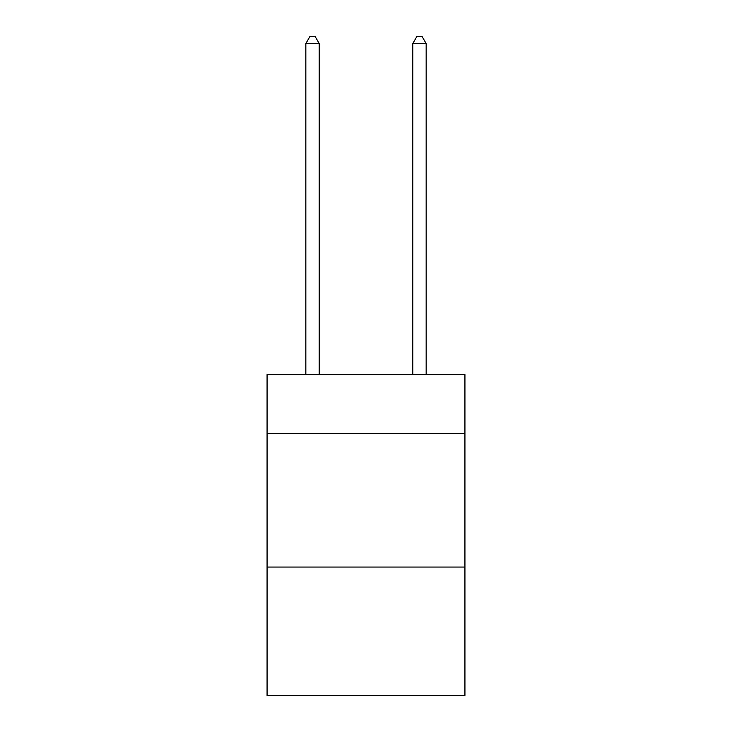 <?xml version="1.0" encoding="UTF-8"?>
<svg xmlns="http://www.w3.org/2000/svg" width="732" height="732" viewBox="0 0 732 732"><rect width="100%" height="100%" fill="white"/><g stroke="black" fill="none" stroke-linecap="round" stroke-linejoin="round"><path stroke-width="1.1" d="M464.93 433.381L464.93 374.555L267.07 374.555L267.07 433.381L464.93 433.381L464.93 695.4L267.07 695.4L267.07 433.381M464.93 567.062L267.07 567.062M319.207 374.555L319.207 43.554L305.839 43.554L305.839 374.555M305.839 43.554L309.856 36.6L315.199 36.6L319.207 43.554M426.161 374.555L426.161 43.554L412.793 43.554L412.793 374.555M412.793 43.554L416.801 36.6L422.144 36.6L426.161 43.554"/></g></svg>
